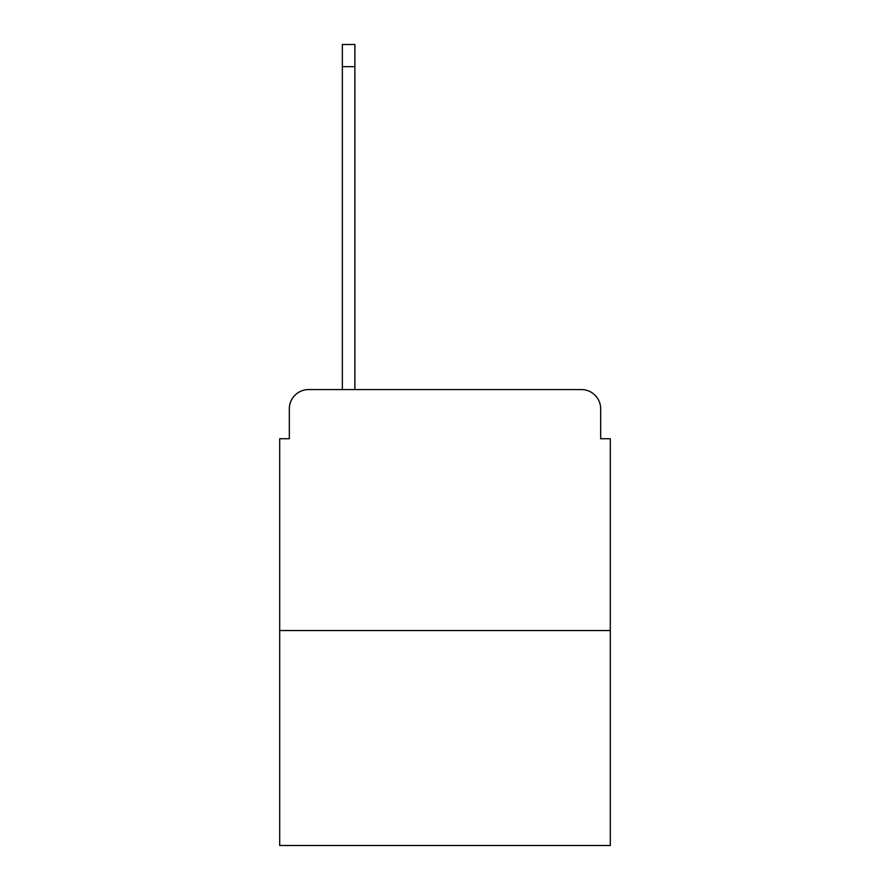 <?xml version="1.0" encoding="UTF-8"?>
<svg xmlns="http://www.w3.org/2000/svg" width="890" height="890" viewBox="0 0 890 890"><rect width="100%" height="100%" fill="white"/><g stroke="black" fill="none" stroke-linecap="round" stroke-linejoin="round"><path stroke-width="1.33" d="M289.328 408.855L289.328 438.737L289.328 408.855A19.28 19.28 0 0 1 308.607 389.575L342.35 389.575L342.35 44.5L354.876 44.5L354.876 389.575L369.817 389.575M610.306 630.554L279.694 630.554L279.694 845.5L610.306 845.5L610.306 438.737L600.672 438.737L600.672 408.855A19.28 19.28 0 0 0 581.393 389.575L308.607 389.575M279.694 630.554L279.694 438.737L289.328 438.737M520.183 389.575L581.393 389.575M600.672 438.737L600.672 408.855M342.35 66.672L354.876 66.672"/></g></svg>
